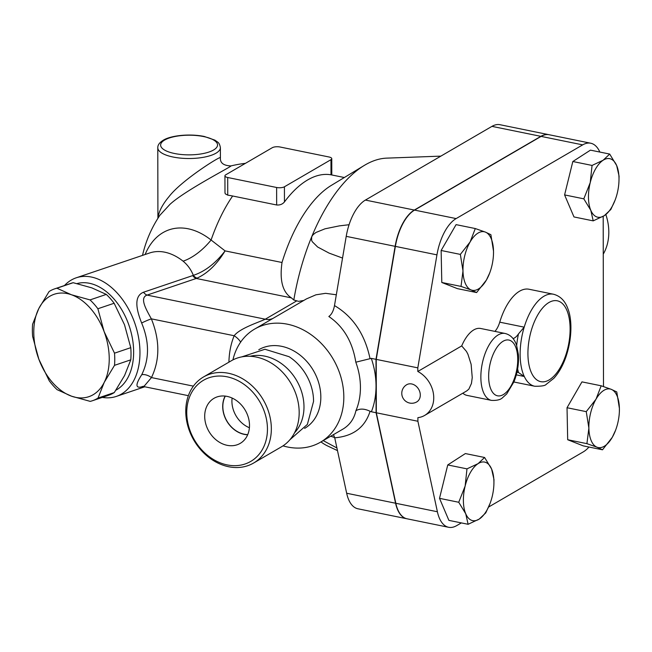 <?xml version="1.0" encoding="UTF-8"?>
<svg xmlns="http://www.w3.org/2000/svg" width="652" height="652" viewBox="0 0 652 652"><rect width="100%" height="100%" fill="white"/><g stroke="black" fill="none" stroke-linecap="round" stroke-linejoin="round"><path stroke-width="0.98" d="M232.112 398.054A24.857 20.041 -120.2 0 0 231.916 401.241A24.857 20.041 -120.2 0 0 249.398 427.736M247.736 434.615A24.857 20.041 59.8 0 1 226.88 420.98A24.857 20.041 59.8 0 1 225.307 396.114M204.695 416.286A26.064 21.011 59.8 0 1 214.761 397.899A26.064 21.011 59.8 0 1 245.258 410.271A26.064 21.011 59.8 0 1 240.979 442.904A26.064 21.011 59.8 0 1 217.344 440.858A26.064 21.011 59.8 0 1 204.695 416.286M225.144 396.09A25.02 20.171 -120.2 0 0 222.699 406.506A25.02 20.171 -120.2 0 0 247.67 434.77M267.45 429.081A46.944 37.849 59.8 0 1 206.994 454.892A46.944 37.849 59.8 0 1 206.855 378.584A46.944 37.849 59.8 0 1 267.45 429.081M271.346 428.739A49.796 40.147 -120.2 0 0 247.996 382.398A49.796 40.147 -120.2 0 0 203.489 376.978A49.796 40.147 -120.2 0 0 193.864 440.206A49.796 40.147 -120.2 0 0 253.612 463.034A49.796 40.147 -120.2 0 0 271.346 428.739M203.489 376.978L231.321 360.768A49.796 40.147 59.8 0 1 275.829 366.188A49.796 40.147 59.8 0 1 299.178 412.52A49.796 40.147 59.8 0 1 281.444 446.824L253.612 463.034M605.855 214.573A49.796 40.147 59.8 0 1 608.813 232.177A49.796 40.147 59.8 0 1 603.255 254.141M241.664 356.905L264.94 349.26L289.048 356.685A45.526 36.699 59.8 0 1 313.482 398.625A45.526 36.699 59.8 0 1 313.555 401.265M249.993 356.294A45.526 36.699 59.8 0 1 303.987 406.84A45.526 36.699 59.8 0 1 294.549 432.789M220.392 147.645C219.846 144.671 218.909 142.804 217.581 142.038L214.915 140.147L204.206 136.447C189.186 133.415 170.588 135.592 163.253 140.229C159.487 142.568 157.67 145.078 157.792 147.76A31.296 10.815 -0.1 0 0 168.974 156.024A31.296 10.815 -0.1 0 0 202.332 157.482A31.296 10.815 -0.1 0 0 220.392 147.645L220.409 157.637C220.604 155.787 181.566 180.278 169.047 196.586C162.332 204.614 158.64 211.843 157.963 218.249M90.212 401.371L71.59 396.212A54.059 35.379 -108.7 0 0 104.222 382.39L98.028 398.054A59.039 38.639 71.3 0 1 92.478 400.719A59.039 38.639 71.3 0 1 90.212 401.371M49.25 380.825L38.876 359.309A54.059 35.379 -108.7 0 0 71.59 396.212L57.091 389.668A59.039 38.639 71.3 0 1 49.25 380.825M104.133 331.656L114.507 353.172A59.039 38.639 71.3 0 1 114.524 365.332L104.222 382.39A54.059 35.379 -108.7 0 0 104.133 331.656A54.059 35.379 -108.7 0 0 71.418 294.753L90.033 299.904A59.039 38.639 71.3 0 1 97.873 308.746L104.133 331.656M32.6 324.248L38.786 308.583A54.059 35.379 -108.7 0 0 38.876 359.309L32.624 336.408A59.039 38.639 71.3 0 1 32.6 324.248M56.911 288.208L71.418 294.753A54.059 35.379 -108.7 0 0 38.786 308.583L49.096 291.525A59.039 38.639 71.3 0 1 54.646 288.86A59.039 38.639 71.3 0 1 56.911 288.208L73.179 282.707A59.039 38.639 -108.7 0 0 70.905 283.359L54.646 288.86M92.478 400.719L108.737 395.218A59.039 38.639 -108.7 0 0 114.296 392.553L124.597 375.495L130.783 359.831A59.039 38.639 -108.7 0 0 130.767 347.671L124.508 324.761L114.141 303.253A59.039 38.639 -108.7 0 0 106.292 294.402L91.793 287.858L73.179 282.707M114.141 303.253L97.873 308.746M106.292 294.402L90.033 299.904M130.783 359.831L114.524 365.332M130.767 347.671L114.507 353.172M114.296 392.553L98.028 398.054M597.004 447.199L586.914 443.653L588.878 428.119A29.878 14.344 101.5 0 0 597.004 447.199A29.878 14.344 101.5 0 0 612.261 437.345L602.505 449.798L597.004 447.199M586.254 411.648L596.009 399.195A29.878 14.344 101.5 0 0 588.878 428.119L586.254 411.648L567.028 407.728L581.959 381.876L601.185 385.797L611.274 389.342A29.878 14.344 101.5 0 0 596.009 399.195L601.185 385.797M615.569 430.279L612.261 437.345A29.878 14.344 101.5 0 0 615.569 430.279A29.878 14.344 101.5 0 0 619.367 411.697A29.878 14.344 101.5 0 0 619.4 408.421L619.367 411.665M616.776 391.95L619.4 408.421A29.878 14.344 101.5 0 0 611.274 389.342L616.776 391.95M465.145 486.033L466.979 468.861L478.079 463.645A29.878 14.344 101.5 0 0 465.145 486.033A29.878 14.344 101.5 0 0 465.724 513.743L458.739 502.268L465.145 486.033M484.599 457.484L491.584 468.967A29.878 14.344 101.5 0 0 478.079 463.645L484.599 457.484L465.373 453.564L447.753 464.941L466.979 468.861M493.98 479.513L493.882 484.786A29.878 14.344 101.5 0 0 491.584 468.967L493.98 479.513M490.043 503.491L485.74 512.912L479.228 519.073L468.12 524.289L465.724 513.743A29.878 14.344 101.5 0 0 479.228 519.073A29.878 14.344 101.5 0 0 490.084 503.368A29.878 14.344 101.5 0 0 492.154 496.685A29.878 14.344 101.5 0 0 493.882 484.786M485.39 232.096L490.891 234.696L493.515 251.167A29.878 14.344 101.5 0 0 485.39 232.096A29.878 14.344 101.5 0 0 470.125 241.941L475.3 228.55L485.39 232.096M489.685 273.033L486.376 280.091A29.878 14.344 101.5 0 0 489.685 273.033A29.878 14.344 101.5 0 0 493.474 254.443A29.878 14.344 101.5 0 0 493.515 251.167L493.482 254.41M476.62 292.552L471.119 289.944A29.878 14.344 101.5 0 0 486.376 280.091L476.62 292.552L457.394 288.632L441.795 282.479L441.135 250.482L460.361 254.402L470.125 241.941A29.878 14.344 101.5 0 0 462.985 270.873L460.361 254.402M461.029 286.407L462.985 270.873A29.878 14.344 101.5 0 0 471.119 289.944L461.029 286.407L441.795 282.479M586.914 443.653L567.688 439.733L583.279 445.878L602.505 449.798M458.739 502.268L439.513 498.34L448.894 520.369L468.12 524.289M439.513 498.34L447.753 464.941M441.135 250.482L456.074 224.63L475.3 228.55M567.688 439.733L567.028 407.728M420.296 395.063A9.959 8.028 59.8 0 1 416.75 401.917A9.959 9.959 0 0 1 403.132 398.323A9.959 9.959 0 0 1 406.726 384.704A9.959 8.028 59.8 0 1 415.626 385.797A9.959 8.028 59.8 0 1 420.296 395.063M424.631 415.438A25.607 20.644 59.8 0 0 433.417 393.645A25.607 20.644 59.8 0 0 417.81 371.477L461.706 345.91L466.449 351.42L467.957 354.313L471.127 364.321L472.244 377.598L471.445 383.466L468.878 389.089L466.783 390.89L424.631 415.438A25.607 20.644 59.8 0 1 417.891 417.647L417.899 421.257L437.394 511.755A39.837 19.128 -78.5 0 0 448.641 527.289A39.837 19.128 -78.5 0 0 456.669 525.634L461.347 522.912M615.121 200.066L610.826 209.488L604.306 215.649A29.878 14.344 101.5 0 0 615.17 199.944A29.878 14.344 101.5 0 0 617.24 193.253A29.878 14.344 101.5 0 0 618.96 181.354A29.878 14.344 101.5 0 0 616.67 165.543L619.066 176.089L618.96 181.354M593.206 220.865L590.802 210.319A29.878 14.344 101.5 0 0 604.306 215.649L593.206 220.865L573.98 216.945L564.591 194.915L583.817 198.836L590.231 182.609A29.878 14.344 101.5 0 0 590.802 210.319L583.817 198.836M603.165 160.221L609.685 154.059L616.67 165.543A29.878 14.344 101.5 0 0 603.165 160.221A29.878 14.344 101.5 0 0 590.231 182.609L592.057 165.437L603.165 160.221M564.591 194.915L572.831 161.517L590.451 150.139L609.685 154.059M572.831 161.517L592.057 165.437M461.706 345.91A34.14 16.398 -78.5 0 1 480.679 328.486L505.137 333.474A34.14 16.398 101.5 0 0 482.244 363.653A34.14 16.398 101.5 0 0 491.486 400.385L467.028 395.397A34.14 16.398 -78.5 0 1 462.847 393.18M517.631 368.918A49.796 23.912 101.5 0 0 518.544 372.585A17.074 8.199 101.5 0 0 518.038 372.447A17.074 8.199 101.5 0 0 516.93 372.382M513.043 338.559A17.074 8.199 101.5 0 0 518.479 333.889A49.796 23.912 101.5 0 0 516.669 345.519M518.544 372.585L524.281 376.489A46.944 22.543 101.5 0 0 534.746 386.245C541.421 386.343 545.235 385.707 546.197 384.354L553.825 378.331C558.878 372.781 562.953 365.544 566.042 356.628C572.815 336.147 571.617 317.768 567.9 308.795C565.129 300.906 560.337 296.057 553.515 294.239A46.944 22.543 101.5 0 0 524.2 327.157L518.479 333.889M494.941 331.395A17.074 8.199 101.5 0 0 499.742 322.169A46.944 22.543 -78.5 0 1 529.057 289.252L553.515 294.239M333.465 434.631L334.729 437.81L346.668 493.246A39.837 19.128 101.5 0 0 357.915 508.78L406.824 518.756A39.837 19.128 -78.5 0 1 395.577 503.23L376.082 412.732L376.033 386.033L375.992 359.325L395.128 246.334A39.837 19.128 -78.5 0 1 414.313 210.05L540.867 136.341A39.837 19.128 -78.5 0 1 548.894 134.695A39.837 19.128 -78.5 0 1 549.017 134.72M417.81 371.477L417.81 367.858L436.946 254.859A39.837 19.128 -78.5 0 1 456.131 218.583L582.684 144.874A39.837 19.128 -78.5 0 1 590.712 143.22L549.139 134.744A39.837 19.128 101.5 0 0 541.111 136.39L414.558 210.099A39.837 19.128 101.5 0 0 395.373 246.383L376.237 359.382L376.326 412.781L395.821 503.279A39.837 19.128 101.5 0 0 407.068 518.805L448.641 527.289M590.712 143.22A39.837 19.128 -78.5 0 1 599.84 152.055M603.19 216.334L603.491 386.563M588.976 447.044A39.837 19.128 -78.5 0 1 583.214 451.926L488.601 507.036M376.326 412.781L417.899 421.257M376.237 359.382L417.81 367.858M344.329 177.515L330.996 174.809A119.503 57.392 101.5 0 0 284.451 201.924C282.528 204.231 279.928 205.25 276.652 204.981L232.634 195.999A107.971 87.05 -120.2 0 0 227.744 195.144L225.356 193.88L224.989 192.951L224.932 175.828A5.689 1.964 179.9 0 1 225.731 174.817L272.283 147.702A5.689 1.964 179.9 0 1 280.083 147.01L328.991 156.985A5.689 1.964 179.9 0 1 331.77 158.672A5.689 1.964 179.9 0 1 330.971 159.675L284.419 186.79A5.689 1.964 179.9 0 1 276.619 187.491L227.711 177.507A5.689 1.964 179.9 0 1 224.932 175.828M342.544 258.062L329.105 253.115L317.622 246.994L312.259 241.705L311.575 240.156L311.713 236.749A147.955 71.052 -78.5 0 1 364.175 165.502L331.387 185.355A119.503 57.392 -78.5 0 0 282.006 262.495L225.087 250.89C215.6 263.294 205.021 271.452 193.351 275.356A8.533 5.697 -111.5 0 0 197.034 278.151C207.638 273.31 216.986 264.215 225.087 250.89L211.093 240.026A78.297 51.239 -108.7 0 0 145.119 254.508M159.993 215.152L169.919 204.402C185.029 190.335 232.666 166.048 230.922 165.918C223.465 165.632 219.96 162.878 220.409 157.637M160.058 215.046L160.066 215.03A119.503 119.503 0 0 0 142.511 255.388M334.729 437.81C353.123 436.253 364.884 427.476 370.002 411.493L370.067 411.282C364.476 408.576 359.757 408.405 355.894 410.776C354.069 418.951 349.708 425.088 342.83 429.179L320.523 442.17A65.444 52.763 59.8 0 1 282.992 445.862M370.067 411.282L371.387 411.771A76.822 61.94 -120.2 0 0 376.033 386.033A76.822 61.94 -120.2 0 0 371.298 358.372L355.813 362.202A65.444 52.763 59.8 0 1 360.434 387.427A65.444 52.763 59.8 0 1 355.894 410.776M548.894 134.695L499.986 124.711A39.837 19.128 101.5 0 0 491.958 126.366L365.405 200.074A39.837 19.128 101.5 0 0 346.22 236.35L334.492 305.584C333.482 310.914 331.591 314.557 328.836 316.505C343.531 326.53 352.52 341.762 355.813 362.202M376.082 412.732L371.387 411.771M232.919 359.896A65.444 52.763 59.8 0 1 254.647 329.073A65.444 52.763 59.8 0 1 313.139 336.204A65.444 52.763 59.8 0 1 343.824 397.101A65.444 52.763 59.8 0 1 320.523 442.17M254.647 329.073L306.464 298.893L315.935 294.81L325.592 293.327L336.326 294.777M375.992 359.325L371.298 358.372M330.751 436.212L334.663 437.541M336.921 447.981L323.205 440.605M337.483 450.613L327.932 446.123A147.955 71.052 -78.5 0 1 320.98 441.901M282.006 262.495C279.48 280.401 282.618 292.194 291.411 297.874L293.808 300.018A147.955 71.052 -78.5 0 1 311.713 236.749L313.025 234.769L315.91 232.495L324.973 228.819L339.293 225.885L349.073 224.72M364.175 165.502A147.955 71.052 -78.5 0 1 386.685 158.134L440.85 156.13M102.299 397.394A62.6 40.97 -108.7 0 0 116.333 396.408A62.6 40.97 -108.7 0 0 135.078 323.979A62.6 40.97 -108.7 0 0 76.219 277.809L149.642 252.976A62.6 40.97 71.3 0 1 183.098 261.175C187.613 264.883 191.036 269.618 193.351 275.356L192.682 275.6A8.533 5.583 -108.7 0 0 196.26 278.461L197.034 278.151M183.098 261.175A45.526 24.254 128.3 0 0 211.093 240.026A119.503 57.392 -78.5 0 1 232.634 195.999M240.621 342.161A17.074 8.566 22 0 0 234.158 335.731A82.511 66.52 -120.2 0 0 228.925 362.162M273.009 318.38A17.074 13.765 59.8 0 1 265.282 319.203C258.738 322.324 239.944 328.192 234.158 335.731L151.354 318.844C146.447 309.896 139.129 297.76 147.091 295.095A8.533 5.583 71.3 0 1 143.513 292.226C132.845 296.448 137.148 311.689 141.647 323.017C149.422 341.713 149.455 358.942 141.737 374.713A8.533 4.482 -152.9 0 1 151.46 377.581C159.976 359.749 159.936 340.165 151.354 318.844A8.533 0.774 -23.1 0 0 141.647 323.017M293.808 300.018L298.632 301.363L303.799 300.442M188.363 395.674L143.823 386.587L151.46 377.581L193.391 386.139M141.737 374.713C134.817 385.356 135.469 389.195 143.676 386.212M76.219 277.809A62.6 40.97 -108.7 0 0 64.466 285.543M77.017 283.587A56.903 37.245 71.3 0 1 128.517 324.028A56.903 37.245 71.3 0 1 115.901 390.181M258.787 349.708L258.795 349.708A45.526 36.699 59.8 0 1 299.48 354.664A45.526 36.699 59.8 0 1 320.833 397.027A45.526 36.699 59.8 0 1 304.614 428.388L304.614 428.388M203.636 136.561A28.452 9.829 179.9 0 1 202.992 153.587A28.452 9.829 179.9 0 1 160.636 144.948A28.452 9.829 179.9 0 1 203.636 136.561M499.742 322.169L524.2 327.157A46.944 22.543 101.5 0 0 524.281 376.489L516.303 374.867M488.65 376.4A28.452 13.668 -78.5 0 1 508.658 340.01A28.452 13.668 -78.5 0 1 513.621 380.564A28.452 13.668 -78.5 0 1 497.745 395.854A28.452 13.668 -78.5 0 1 488.65 376.4M527.924 353.523A41.255 19.813 -78.5 0 1 531.502 329.741A41.255 19.813 -78.5 0 1 565.757 308.005A41.255 19.813 -78.5 0 1 555.83 373.995A41.255 19.813 -78.5 0 1 527.924 353.523M541.111 136.39L582.684 144.874M395.821 503.279L437.394 511.755M395.373 246.383L436.946 254.859M414.558 210.099L456.131 218.583M276.619 187.491L276.652 204.981M284.451 201.924L284.419 186.79M227.744 195.144L227.711 177.507M330.971 159.675L330.996 174.809M369.969 358.396L369.912 358.087C364.721 334.02 352.919 316.513 334.492 305.584M395.577 503.23L346.668 493.246M296.644 300.939L265.282 319.203L147.091 295.095L196.26 278.461L291.411 297.874M192.682 275.6L143.513 292.226M395.128 246.334L346.22 236.35M414.313 210.05L365.405 200.074M540.867 136.341L491.958 126.366M313.482 398.625L313.563 401.379L307.377 424.403L289.912 439.733M157.914 218.322L157.792 147.76M491.486 400.385C496.889 400.63 500.581 399.733 502.553 397.696L506.734 393.914L514.004 381.705C517.525 372.773 518.984 363.734 518.397 354.582L516.596 345.307C514.387 338.779 510.565 334.835 505.137 333.474M513.89 381.99L534.746 386.245M331.795 174.964L331.77 158.672M245.429 163.342A119.503 119.503 0 0 0 230.922 165.918M142.169 386.481L143.831 386.587M144.785 386.783L116.333 396.408"/></g></svg>
